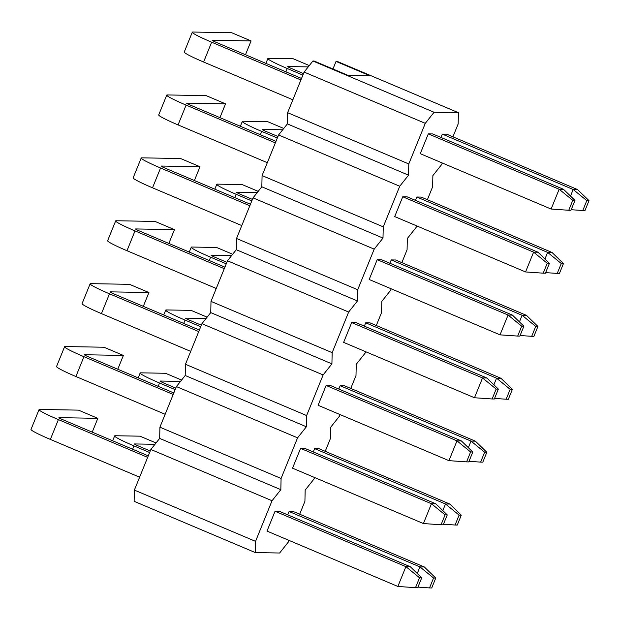 <?xml version="1.0" encoding="UTF-8"?>
<svg xmlns="http://www.w3.org/2000/svg" width="620" height="620" viewBox="0 0 620 620"><rect width="100%" height="100%" fill="white"/><g stroke="black" fill="none" stroke-linecap="round" stroke-linejoin="round"><path stroke-width="0.93" d="M452.925 136.826L458.164 123.923L458.42 112.7L337.249 61.434L336.04 61.411L332.963 68.998M287.626 112.685L304.118 72.067L312.914 61L434.078 112.267L425.281 123.341L408.789 163.951L408.541 175.173L287.37 123.899L287.626 112.685L408.789 163.951M289.044 540.408L288.424 541.934L279.628 553.009L255.293 552.575L134.121 501.309L134.377 490.087L150.869 449.469L159.666 438.402L159.913 427.188L176.406 386.57L185.202 375.503L185.458 364.281L201.95 323.671L210.746 312.604L211.001 301.382L227.494 260.772L236.29 249.705L236.538 238.483L253.03 197.873L261.826 186.798L262.082 175.584L278.574 134.966L287.37 123.899M336.04 61.411L369.969 75.764L348.045 75.377L314.123 61.023L312.914 61M299.677 514.228L304.916 501.324L305.172 490.102L313.968 479.035L314.588 477.509M325.221 451.329L330.46 438.425L330.708 427.203L339.504 416.136L340.124 414.61M350.757 388.43L355.996 375.526L356.252 364.304L365.048 353.237L365.668 351.711M376.301 325.523L381.54 312.62L381.796 301.405L390.592 290.338L391.212 288.804M401.845 262.624L407.084 249.721L407.332 238.499L416.129 227.431L416.749 225.905M427.382 199.725L432.621 186.822L432.876 175.6L441.673 164.533L442.293 163.006M255.293 552.575L255.541 541.353L272.033 500.743L280.829 489.676L281.085 478.454L297.577 437.844L306.373 426.777L306.629 415.555L323.121 374.937L331.917 363.87L332.165 352.656L348.657 312.038L357.453 300.971L357.709 289.749L374.201 249.139L382.997 238.072L383.253 226.85L399.737 186.24L408.541 175.173M458.42 112.7L434.078 112.267M433.558 578.018L435.752 578.057L431.729 587.962L429.536 587.923L433.558 578.018L419.934 566.889L424.32 566.967L293.462 511.601L289.075 511.523L287.719 514.856M275.048 511.268L267.003 531.084L397.862 586.45L405.906 566.641L275.048 511.268L279.426 511.345L410.293 566.719L421.724 577.809L419.531 577.77L405.906 566.641L410.293 566.719M459.102 515.111L461.296 515.15L457.273 525.055L455.08 525.016L459.102 515.111L445.478 503.99L449.864 504.068L318.998 448.694L314.619 448.617L313.263 451.957M445.075 514.864L431.45 503.742L435.829 503.82L304.97 448.446L300.584 448.368L292.539 468.185L423.406 523.551L441.053 524.768L445.075 514.864L447.26 514.902L443.238 524.807L441.053 524.768M484.646 452.213L486.832 452.251L482.81 462.156L480.624 462.117L484.646 452.213L471.014 441.091L475.4 441.169L344.542 385.795L340.155 385.718L338.799 389.058M470.611 451.964L456.986 440.843L461.373 440.921L330.514 385.547L326.128 385.469L318.083 405.279L448.942 460.652L466.589 461.869L470.611 451.964L472.804 452.003L468.782 461.908L466.589 461.869M510.183 389.313L512.376 389.352L508.354 399.257L506.16 399.218L510.183 389.313L496.558 378.185L500.945 378.27L370.086 322.896L365.699 322.819L364.343 326.151M496.155 389.065L482.531 377.937L486.917 378.014L356.05 322.648L351.672 322.571L343.627 342.38L474.486 397.753L492.133 398.97L496.155 389.065L498.348 389.104L494.326 399.009L492.133 398.97M535.726 326.415L537.92 326.453L533.898 336.358L531.704 336.319L535.726 326.415L522.102 315.286L526.481 315.363L395.622 259.997L391.243 259.92L389.887 263.252M521.699 326.167L508.075 315.038L512.453 315.115L381.594 259.749L377.208 259.672L369.163 279.481L500.03 334.854L517.677 336.071L521.699 326.167L523.885 326.205L519.862 336.11L517.677 336.071M561.263 263.508L563.456 263.554L559.434 273.459L557.24 273.42L561.263 263.508L547.638 252.387L552.025 252.464L421.166 197.09L416.779 197.013L415.423 200.353M547.235 263.26L533.611 252.138L537.997 252.216L407.139 196.842L402.752 196.765L394.708 216.581L525.566 271.947L543.213 273.172L547.235 263.26L549.429 263.298L545.406 273.211L543.213 273.172M586.807 200.609L589 200.647L584.978 210.552L582.784 210.513L586.807 200.609L573.182 189.488L577.569 189.565L446.71 134.191L442.324 134.114L440.967 137.454M572.779 200.361L559.155 189.24L563.541 189.317L432.675 133.943L428.296 133.866L420.252 153.675L551.11 209.049L568.757 210.265L572.779 200.361L574.972 200.399L570.95 210.304L568.757 210.265M304.118 72.067L425.281 123.341M150.869 449.469L272.033 500.743M134.377 490.087L255.541 541.353M176.406 386.57L297.577 437.844M159.913 427.188L281.085 478.454M201.95 323.671L323.121 374.937M185.458 364.281L306.629 415.555M227.494 260.772L348.657 312.038M211.001 301.382L332.165 352.656M253.03 197.873L374.201 249.139M236.538 238.483L357.709 289.749M278.574 134.966L399.737 186.24M262.082 175.584L383.253 226.85M280.829 489.676L159.666 438.402M306.373 426.777L185.202 375.503M331.917 363.87L210.746 312.604M357.453 300.971L236.29 249.705M382.997 238.072L261.826 186.798M417.26 573.477L419.934 566.889L289.075 511.523M156.038 442.967L139.996 436.178L115.227 435.736A26.799 2.007 -157.9 0 0 114.63 435.907L112.646 440.781M154.977 444.3L134.618 443.943A5.363 0.403 22.1 0 0 134.494 443.974A5.363 0.403 22.1 0 0 138.369 445.974L150.249 451.004M149.629 452.515L133.982 445.896A26.799 2.007 -157.9 0 1 114.63 435.907M92.225 432.14L97.828 418.337L78.445 410.13L39.641 409.448A26.799 2.007 -157.9 0 0 39.045 409.611L31 429.428A26.799 2.007 -157.9 0 0 50.352 439.41L139.616 477.183M97.828 418.337L59.032 417.647A5.363 0.403 22.1 0 0 58.908 417.679A5.363 0.403 22.1 0 0 62.783 419.678L148.273 455.855M147.661 457.374L58.396 419.6A26.799 2.007 -157.9 0 1 39.045 409.611M435.752 578.057L424.32 566.967M429.536 587.923L417.942 587.117M421.724 577.809L417.702 587.714L415.509 587.675L419.531 577.77M397.862 586.45L415.509 587.675M442.804 510.578L445.478 503.99L314.619 448.617M181.583 380.06L165.54 373.279L140.771 372.837A26.799 2.007 -157.9 0 0 140.167 373.007L138.19 377.882M180.521 381.401L160.154 381.037A5.363 0.403 22.1 0 0 160.037 381.075A5.363 0.403 22.1 0 0 163.905 383.075L175.786 388.097M175.173 389.616L159.518 382.997A26.799 2.007 -157.9 0 1 140.167 373.007M423.406 523.551L431.45 503.742L300.584 448.368M117.769 369.241L123.372 355.43L103.99 347.231L65.185 346.541A26.799 2.007 -157.9 0 0 64.589 346.712L56.544 366.529A26.799 2.007 -157.9 0 0 75.896 376.51L165.16 414.284M123.372 355.43L84.576 354.749A5.363 0.403 22.1 0 0 84.452 354.779A5.363 0.403 22.1 0 0 88.327 356.779L173.817 392.956M173.205 394.467L83.94 356.702A26.799 2.007 -157.9 0 1 64.589 346.712M461.296 515.15L449.864 504.068M455.08 525.016L443.478 524.218M435.829 503.82L447.26 514.902M468.34 447.679L471.014 441.091L340.155 385.718M207.126 317.161L191.084 310.372L166.307 309.938A26.799 2.007 -157.9 0 0 165.71 310.108L163.734 314.976M206.057 318.502L185.698 318.137A5.363 0.403 22.1 0 0 185.574 318.176A5.363 0.403 22.1 0 0 189.449 320.168L201.329 325.198M200.717 326.717L185.062 320.091A26.799 2.007 -157.9 0 1 165.71 310.108M448.942 460.652L456.986 440.843L326.128 385.469M143.313 306.334L148.916 292.531L129.526 284.332L90.729 283.642A26.799 2.007 -157.9 0 0 90.125 283.813L82.08 303.622A26.799 2.007 -157.9 0 0 101.44 313.612L190.697 351.377M148.916 292.531L110.112 291.849A5.363 0.403 22.1 0 0 109.996 291.88A5.363 0.403 22.1 0 0 113.863 293.88L199.361 330.049M198.741 331.568L109.484 293.803A26.799 2.007 -157.9 0 1 90.125 283.813M486.832 452.251L475.4 441.169M480.624 462.117L469.022 461.319M461.373 440.921L472.804 452.003M493.884 384.78L496.558 378.185L365.699 322.819M232.663 254.262L216.62 247.473L191.851 247.039A26.799 2.007 -157.9 0 0 191.255 247.21L189.27 252.077M231.601 255.603L211.242 255.238A5.363 0.403 22.1 0 0 211.118 255.269A5.363 0.403 22.1 0 0 214.985 257.269L226.874 262.299M226.254 263.818L210.606 257.192A26.799 2.007 -157.9 0 1 191.255 247.21M474.486 397.753L482.531 377.937L351.672 322.571M168.849 243.435L174.453 229.633L155.07 221.433L116.266 220.743A26.799 2.007 -157.9 0 0 115.669 220.914L107.624 240.723A26.799 2.007 -157.9 0 0 126.976 250.713L216.24 288.478M174.453 229.633L135.656 228.943A5.363 0.403 22.1 0 0 135.532 228.981A5.363 0.403 22.1 0 0 139.407 230.981L224.897 267.15M224.285 268.669L135.02 230.896A26.799 2.007 -157.9 0 1 115.669 220.914M512.376 389.352L500.945 378.27M506.16 399.218L494.566 398.42M486.917 378.014L498.348 389.104M519.428 321.873L522.102 315.286L391.243 259.92M258.207 191.363L242.164 184.574L217.395 184.132A26.799 2.007 -157.9 0 0 216.791 184.303L214.815 189.178M257.145 192.696L236.778 192.34A5.363 0.403 22.1 0 0 236.662 192.37A5.363 0.403 22.1 0 0 240.529 194.37L252.41 199.4M251.797 200.911L236.142 194.292A26.799 2.007 -157.9 0 1 216.791 184.303M500.03 334.854L508.075 315.038L377.208 259.672M194.393 180.536L199.996 166.733L180.614 158.526L141.809 157.844A26.799 2.007 -157.9 0 0 141.213 158.015L133.168 177.824A26.799 2.007 -157.9 0 0 152.52 187.814L241.785 225.579M199.996 166.733L161.2 166.044A5.363 0.403 22.1 0 0 161.076 166.083A5.363 0.403 22.1 0 0 164.951 168.074L250.441 204.251M249.829 205.77L160.565 167.997A26.799 2.007 -157.9 0 1 141.213 158.015M537.92 326.453L526.481 315.363M531.704 336.319L520.103 335.513M512.453 315.115L523.885 326.205M544.964 258.974L547.638 252.387L416.779 197.013M283.743 128.464L267.708 121.675L242.931 121.233A26.799 2.007 -157.9 0 0 242.335 121.404L240.358 126.279M282.681 129.797L262.322 129.441A5.363 0.403 22.1 0 0 262.198 129.471A5.363 0.403 22.1 0 0 266.073 131.471L277.954 136.493M277.341 138.012L261.687 131.393A26.799 2.007 -157.9 0 1 242.335 121.404M525.566 271.947L533.611 252.138L402.752 196.765M219.937 117.637L225.54 103.834L206.15 95.627L167.353 94.945A26.799 2.007 -157.9 0 0 166.749 95.108L158.704 114.925A26.799 2.007 -157.9 0 0 178.056 124.907L267.321 162.68M225.54 103.834L186.736 103.145A5.363 0.403 22.1 0 0 186.62 103.176A5.363 0.403 22.1 0 0 190.487 105.175L275.985 141.352M275.365 142.871L186.108 105.098A26.799 2.007 -157.9 0 1 166.749 95.108M563.456 263.554L552.025 252.464M557.24 273.42L545.646 272.614M537.997 252.216L549.429 263.298M570.509 196.075L573.182 189.488L442.324 134.114M309.287 65.557L293.245 58.776L268.476 58.334A26.799 2.007 -157.9 0 0 267.871 58.505L265.895 63.372M308.225 66.898L287.858 66.534A5.363 0.403 22.1 0 0 287.742 66.573A5.363 0.403 22.1 0 0 291.609 68.572L303.498 73.594M302.878 75.113L287.231 68.495A26.799 2.007 -157.9 0 1 267.871 58.505M551.11 209.049L559.155 189.24L428.296 133.866M245.474 54.731L251.077 40.928L231.694 32.728L192.89 32.039A26.799 2.007 -157.9 0 0 192.293 32.209L184.249 52.026A26.799 2.007 -157.9 0 0 203.6 62.008L292.865 99.781M251.077 40.928L212.28 40.246A5.363 0.403 22.1 0 0 212.156 40.277A5.363 0.403 22.1 0 0 216.031 42.276L301.522 78.453M300.909 79.965L211.645 42.199A26.799 2.007 -157.9 0 1 192.293 32.209M589 200.647L577.569 189.565M582.784 210.513L571.191 209.715M563.541 189.317L574.972 200.399M133.982 445.896L132.626 449.229M58.396 419.6L50.352 439.41M159.518 382.997L158.17 386.33M83.94 356.702L75.896 376.51M185.062 320.091L183.706 323.431M109.484 293.803L101.44 313.612M210.606 257.192L209.25 260.532M135.02 230.896L126.976 250.713M236.142 194.292L234.794 197.633M160.565 167.997L152.52 187.814M261.687 131.393L260.33 134.726M186.108 105.098L178.056 124.907M287.231 68.495L285.874 71.827M211.645 42.199L203.6 62.008"/></g></svg>
